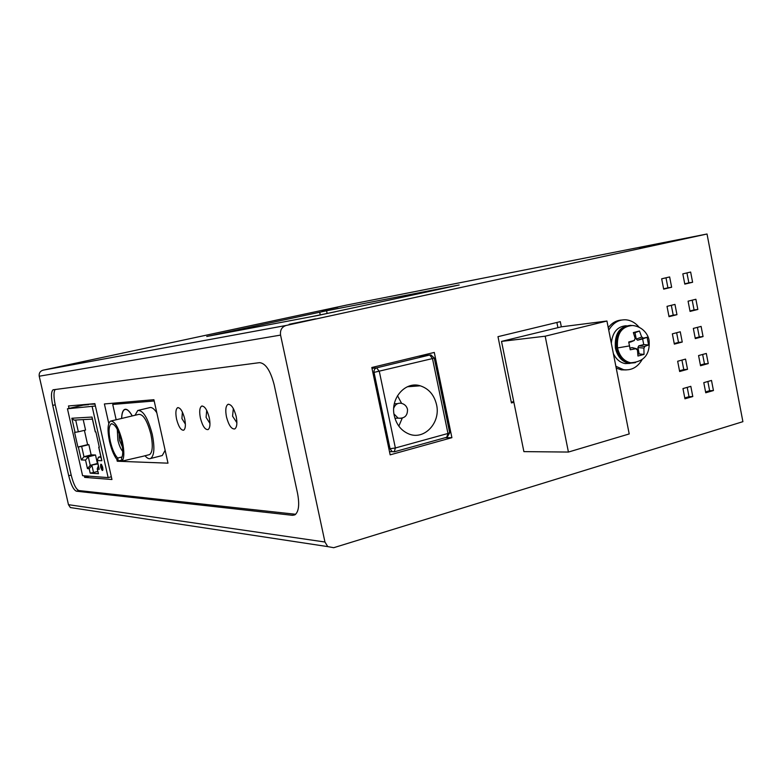 <?xml version="1.0" encoding="UTF-8"?>
<svg xmlns="http://www.w3.org/2000/svg" width="782" height="782" viewBox="0 0 782 782"><rect width="100%" height="100%" fill="white"/><g stroke="black" fill="none" stroke-linecap="round" stroke-linejoin="round"><path stroke-width="1.17" d="M394.294 415.741C396.425 424.626 401.215 430.667 408.673 433.883C424.137 440.657 440.96 422.7 436.542 404.646C434.166 394.89 428.741 388.605 420.247 385.809C405.389 380.942 390.071 398.341 394.294 415.741M402.241 418.155L398.83 426.112M397.51 395.692L401.616 403.375M568.426 452.055L629.207 433.942L606.94 321.021L545.181 336.201L568.426 452.055L523.891 451.625L501.516 341.392L545.181 336.201M501.516 341.392L561.437 326.808L606.94 321.021M616.226 368.117L621.348 369.866L626.372 369.925M621.485 320.053C616.236 320.425 611.827 322.966 608.249 327.678M642.022 359.769C637.496 367.325 631.357 370.639 623.625 369.69L615.864 366.289M608.748 330.2C613 322.858 618.797 319.398 626.128 319.818C631.064 320.366 635.365 322.81 639.021 327.14M613.342 353.513C616.079 359.221 620.018 362.584 625.17 363.591L629.911 363.415M626.226 325.732C617.418 326.417 612.453 332.272 611.328 343.288M634.945 362.711L628.845 363.298C621.964 361.714 617.487 356.68 615.414 348.195C614.349 333.875 619.461 326.26 630.742 325.351L631.299 325.42M629.471 325.566C619.676 327.883 615.395 335.37 616.607 348.029C618.64 356.367 623.039 361.313 629.803 362.858L633.928 362.799M635.776 348.723L630.253 349.789L628.718 341.998L634.153 340.493L635.17 338.43L633.361 332.565L639.451 331.021L641.611 336.778L643.293 338.147L647.095 337.277L648.601 344.999L644.896 346.338L643.889 348.401L644.026 354.412L637.956 356.015L637.457 350.092L635.776 348.723L636.812 348.811L637.457 350.092M630.018 348.137L632.091 347.599L636.157 348.635M628.845 342.467L631.25 341.793M633.567 333.054L635.004 332.682L636.255 339.085L637.604 340.209L642.628 338.909L643.733 344.569L638.738 345.869L637.917 347.55L639.168 353.933L637.965 354.256M635.17 338.43L634.153 340.493M642.628 338.909L647.095 337.277M643.733 344.569L648.601 344.999M641.611 336.778L643.293 338.147M643.029 338.215L637.623 340.199L643.029 338.215M635.004 332.682L639.451 331.021M637.917 347.55L643.83 348.088L644.896 346.338M639.168 353.933L644.026 354.412M707.026 234.004L346.964 305L43.03 370.179C40.107 371.118 38.846 373.131 39.227 376.21L68.464 504.683L70.36 507.557L327.746 546.608L324.95 542.014L280.562 335.097C279.966 330.121 281.823 326.905 286.134 325.459L707.026 234.004L742.9 421.674L333.709 547.703L327.746 546.608M259.575 362.643L53.088 389.798C51.084 391.528 50.957 396.728 52.726 405.389L68.708 475.72C71.025 484.83 73.596 490.001 76.431 491.204L292.536 515.318L294.814 514.888C298.763 511.927 299.672 504.742 297.551 493.334L274.169 384.803C270.494 370.658 265.626 363.268 259.575 362.643M667.007 242.508L639.549 248.138L667.007 242.508M77.799 363.004L61.944 366.299L77.799 363.004M337.883 307.199L321.734 310.552L337.883 307.199M315.547 318.841L289.154 324.286L315.547 318.841M317.863 315.478L206.751 336.475L326.563 310.767L459.181 284.971L317.863 315.478M451.898 437.676L434.284 352.438L371.812 367.511L390.159 454.841L451.898 437.676L445.105 437.725M561.329 326.837L560.293 321.646L497.987 336.671L511.438 402.935L513.882 402.28M663.674 289.144L671.64 287.248L669.646 276.945L661.67 278.803L663.674 289.144M669.021 316.681L676.958 314.687L674.964 304.403L667.017 306.358L669.021 316.681M674.348 344.129L682.246 342.047L680.262 331.793L672.354 333.846L674.348 344.129M679.656 371.509L687.525 369.329L685.55 359.104L677.662 361.255L679.656 371.509M684.944 398.8L692.793 396.533L690.819 386.337L682.969 388.576L684.944 398.8M684.797 284.12L692.608 282.263L690.643 272.048L682.823 273.876L684.797 284.12M690.056 311.402L697.837 309.457L695.882 299.262L688.082 301.187L690.056 311.402M695.296 338.606L703.057 336.563L701.102 326.407L693.331 328.411L695.296 338.606M700.535 365.732L708.257 363.591L706.312 353.464L698.57 355.566L700.535 365.732M705.745 392.779L713.448 390.55L711.503 380.453L703.79 382.652L705.745 392.779M557.918 327.668L556.882 322.467M511.301 402.222L513.735 401.567M663.615 288.841L667.926 287.815L665.99 277.796M671.64 287.248L667.926 287.815M668.933 316.231L673.224 315.156L671.318 305.303M676.958 314.687L673.224 315.156M674.231 343.542L678.502 342.408L676.635 332.741M682.246 342.047L678.502 342.408M679.509 370.776L683.771 369.593L681.933 360.091M687.525 369.329L683.771 369.593M684.778 397.93L689.02 396.699L687.212 387.364M692.793 396.533L689.02 396.699M684.739 283.817L688.854 282.84L686.938 272.908M692.608 282.263L688.854 282.84M689.968 310.962L694.074 309.936L692.187 300.171M697.837 309.457L694.074 309.936M695.188 338.02L699.274 336.944L697.427 327.355M703.057 336.563L699.274 336.944M700.389 365.008L704.465 363.884L702.647 354.461M708.257 363.591L704.465 363.884M705.579 391.909L709.636 390.736L707.857 381.489M713.448 390.55L709.636 390.736M310.083 316.954L335.654 311.705M55.258 389.465C53.577 391.704 53.567 396.826 55.219 404.822L71.182 475.094C73.488 484.195 76.069 489.356 78.923 490.558L295.664 514.282M116.841 459.386L117.251 461.233L167.993 463.169L153.907 399.71L104.387 403.952L108.786 423.512M84.309 475.818L84.661 477.372L111.953 479.503L94.876 403.639L68.484 405.966L69.041 408.4M236.184 416.454C233.926 408.018 231.169 403.991 227.914 404.382C225.695 406.034 225.216 410.208 226.477 416.894C228.715 425.3 231.482 429.318 234.756 428.937C236.966 427.304 237.435 423.14 236.184 416.454M209.263 417.676C207.122 409.66 204.571 405.819 201.619 406.122C199.586 407.657 199.175 411.645 200.407 418.077C202.528 426.053 205.08 429.895 208.061 429.601C210.075 428.077 210.475 424.108 209.263 417.676M184.679 418.781C182.656 411.166 180.29 407.471 177.592 407.715C175.725 409.152 175.383 412.964 176.576 419.152C178.589 426.747 180.955 430.432 183.672 430.198C185.53 428.78 185.862 424.978 184.679 418.781M117.251 461.233L121.943 460.041M84.661 477.372L89.285 476.189M154.191 400.99L112.725 404.441L120.927 402.535M156.801 412.749C154.005 408.536 151.532 406.865 149.391 407.715L138.766 410.227M132.275 415.926C129.372 410.785 126.811 408.624 124.602 409.445C122.754 410.413 121.757 413.424 121.611 418.468M116.156 419.758L112.725 404.441M161.248 455.798L162.265 455.535L165.139 450.315M135.022 415.271L137.779 410.462C143.126 410.11 147.954 418.077 152.275 434.381C154.846 447.587 154.318 455.632 150.682 458.487C149.049 459.22 147.153 458.301 145.012 455.759M148.756 454.811L149.587 454.596C152.637 452.201 153.077 445.466 150.926 434.401C147.309 420.765 143.262 414.089 138.785 414.382L111.288 420.921M118.307 460.94C114.729 457.46 111.797 450.97 109.5 441.478C107.271 430.335 107.603 423.541 110.506 421.107C114.778 420.872 118.727 427.646 122.363 441.429C124.367 451.224 124.309 457.773 122.178 461.087L121.523 458.174C123.165 455.095 123.145 449.513 121.484 441.439C118.336 429.504 114.915 423.639 111.22 423.844C108.698 425.946 108.415 431.83 110.35 441.478C112.237 449.347 114.671 454.87 117.662 458.047L118.307 460.94L121.943 460.021M141.024 456.727L122.178 461.087M122.1 456.932L117.662 458.047M122.754 451.449C120.721 449.093 119.089 445.281 117.838 440.031L117.31 429.406M119.089 433.423L119.363 440.012L122.451 447.069M121.679 418.448C121.836 413.512 122.823 410.57 124.641 409.621C126.821 408.81 129.343 410.912 132.207 415.946M95.414 406.005L67.448 408.771L83.263 405.135L88.64 404.656M94.984 404.118L88.542 404.196M111.337 476.776L108.141 477.597L82.599 475.691L67.448 408.771M92.188 406.748L108.141 477.597M99.255 446.933L98.718 447.206L99.314 447.216L95.863 431.899L95.267 431.869M76.939 419.944L75.727 420.217L78.347 431.801L74.593 432.436L77.897 447.03L81.651 446.414L83.977 456.717L91.152 454.87L95.502 454.987L97.418 463.482L90.213 465.368L87.467 468.604L85.541 460.09L81.279 459.924L78.356 447.03M98.376 465.867L97.251 468.75L98.464 473.706L90.194 473.149L89.187 468.701L87.467 468.604M83.195 419.602L85.561 430.08L78.347 431.801M84.397 430.354L87.623 444.655L88.855 444.655L91.152 454.87M77.897 447.03L87.623 444.655M88.855 444.655L81.651 446.414M81.279 459.924L83.977 456.717L88.307 456.844L95.502 454.987M88.307 456.844L90.233 465.368L97.936 463.892M89.187 468.701L91.934 465.456L93.537 472.524L97.848 471.39M93.537 472.524L90.194 473.149M88.278 456.844L85.541 460.09M75.727 420.217L74.046 420.1L71.836 418.243L92.022 417.05L95.365 431.918M92.335 418.458L92.022 417.05M101.494 459.542L101.856 460.715L97.261 460.539L99.236 469.278L97.437 469.171M100.829 456.551L98.454 457.167L97.261 460.539M98.884 468.115L99.236 469.278M371.988 368.322L376.641 367.843L379.338 371.528L395.369 447.978L447.969 433.472L432.485 358.576L372.897 372.652M388.908 448.878L395.369 447.978L394.255 451.8L392.193 451.644L390.091 448.888L374.06 372.535C373.776 370.14 374.637 368.576 376.641 367.843L429.719 354.999L418.331 356.279M446.737 437.255L447.969 433.472L449.679 432.661L434.254 358.048M434.245 357.98L432.485 358.576L429.719 354.999L430.98 354.979L434.245 357.98M401.606 418.302L398.165 418.155L393.972 413.961M393.727 408.194C395.301 404.216 397.97 402.622 401.743 403.414C404.705 404.274 406.611 406.181 407.451 409.162M635.571 362.565L630.722 362.789C623.958 361.235 619.559 356.289 617.526 347.941L629.627 345.888M632.091 347.599L636.02 348.655M634.407 340.434L630.976 341.92M617.526 347.941C616.48 333.865 621.504 326.377 632.579 325.488C643.254 326.563 648.434 335.283 649.08 340.395M641.67 337.091L636.255 339.085M644.651 346.406L638.738 345.869M68.464 504.683L324.95 542.014M280.562 335.097L39.227 376.21M43.03 370.179L286.134 325.459M320.229 314.765L319.682 312.194M326.563 310.767L327.111 313.338M292.536 515.318L295.43 514.478M78.923 490.558L76.431 491.204M68.708 475.72L71.182 475.094M55.219 404.822L52.726 405.389M101.504 464.518L102.638 467.157C101.034 463.159 100.389 463.208 100.712 467.304L100.77 467.558C102.374 471.546 103.019 471.497 102.706 467.411L102.901 469.943M98.815 447.216L101.856 460.715M75.052 432.426L71.836 418.243M101.484 464.528L101.396 467.177L102.833 469.943M98.454 457.167L100.976 457.245M182.392 412.055L181.923 418.575L185.383 424.137M206.702 410.374L206.086 417.353L209.967 423.473M233.329 408.527L232.567 416.171L236.897 422.749M389.485 451.615L394.666 451.703L447.167 437.158L449.709 432.798M407.373 386.758L420.247 385.809M394.939 418.262L398.165 418.155C404.538 418.693 407.647 415.77 407.5 409.387M394.323 403.805L397.608 403.639M623.625 369.69L621.348 369.866M628.845 363.298L625.17 363.591M649.119 340.62C650.125 354.461 643.997 361.851 630.722 362.789L629.803 362.858M53.577 389.69L53.088 389.798M228.637 404.206L227.914 404.382M202.245 405.975L201.619 406.122M178.13 407.588L177.592 407.715M125.452 409.24L124.602 409.445M162.265 455.535L150.682 458.487M149.587 454.596L141.19 456.727M111.894 423.678L111.22 423.844M126.029 409.289L125.491 409.416M97.251 468.75L98.366 473.687M74.046 420.1L92.384 419.103M92.022 417.48L95.277 431.908M98.718 447.206L101.67 460.285M97.076 460.119L99.05 468.848"/></g></svg>
